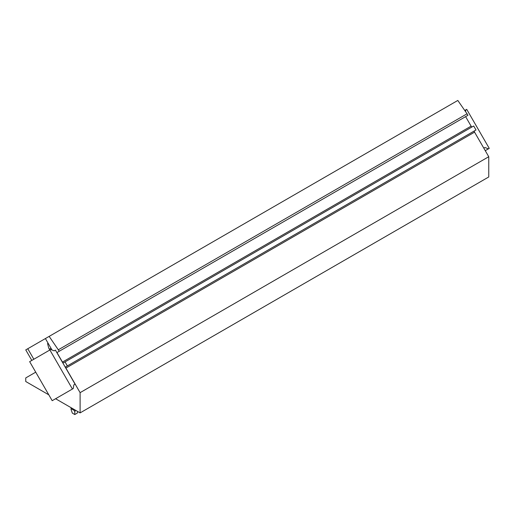 <?xml version="1.0" encoding="UTF-8"?>
<svg xmlns="http://www.w3.org/2000/svg" width="515" height="515" viewBox="0 0 515 515"><rect width="100%" height="100%" fill="white"/><g stroke="black" fill="none" stroke-linecap="round" stroke-linejoin="round"><path stroke-width="0.77" d="M484.943 147.515L483.817 148.166L484.943 147.515L488.432 148.841L489.25 148.365L466.712 109.328L465.895 109.798L465.586 111.684M485.259 150.67L488.432 148.841M464.742 110.461L465.895 109.798M49.884 349.981L50.702 349.505L54.191 350.831L55.42 350.123L75.068 384.158L73.838 384.866L73.239 388.548L72.428 389.018L49.884 349.981L29.658 361.659L52.195 400.696L72.428 389.018M73.838 384.866L75.068 384.158M55.588 398.739L80.102 412.895L80.102 392.655L65.914 368.083A1.159 0.67 60 0 1 65.914 366.751L67.362 365.914L65.051 361.91L63.602 362.747A1.159 0.67 60 0 1 62.45 362.077L56.959 352.569L59.27 351.236L49.157 336.385L27.771 348.732L33.842 359.245M27.771 348.732L25.75 349.897L31.821 360.41M59.27 351.236L467.923 115.302L467.054 113.802L457.809 100.451L49.157 336.385M472.255 126.812A1.159 0.67 60 0 1 471.103 126.143L465.612 116.635L56.959 352.569M67.362 365.914L476.015 129.98L473.703 125.982L65.051 361.91M80.102 412.895L488.754 176.96L488.754 156.721L474.566 132.149A1.159 0.67 60 0 1 474.566 130.816L65.914 366.751L474.566 130.816M35.728 372.165L25.75 377.926L25.75 381.518L48.809 394.831M52.009 350L45.397 338.555M467.054 113.802L58.401 349.73M488.754 156.721L80.102 392.655M71.064 409.451L72.338 413.133L74.791 414.549L74.791 411.601L74.173 410.416L71.315 408.768L71.064 409.451L71.064 407.674M77.784 411.556L77.237 413.133L74.791 414.549M75.608 410.301L74.791 411.601M49.961 349.936L48.758 348.146L49.82 350.013M48.12 343.273L47.58 343.582L48.758 348.146M49.504 349.144L51.011 348.275M471.103 126.143L62.45 362.077M65.914 368.083L474.566 132.149M71.315 408.768L71.315 407.822M74.173 409.477L74.173 410.416"/></g></svg>
